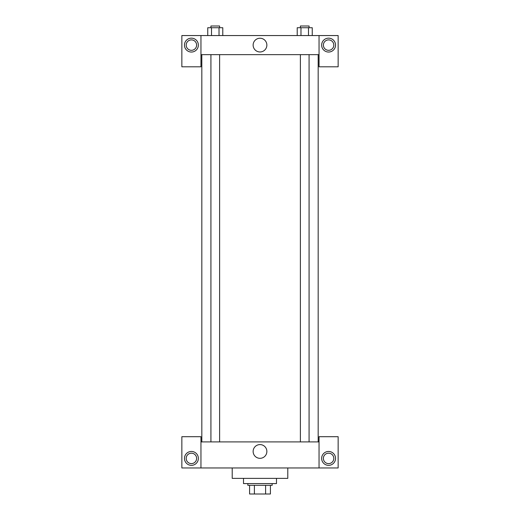 <?xml version="1.0" encoding="UTF-8"?>
<svg xmlns="http://www.w3.org/2000/svg" width="520" height="520" viewBox="0 0 520 520"><rect width="100%" height="100%" fill="white"/><g stroke="black" fill="none" stroke-linecap="round" stroke-linejoin="round"><path stroke-width="0.78" d="M265.603 485.316L265.603 494L249.581 494L249.581 485.316M265.603 494L270.419 494L270.419 485.316L270.419 494M272.155 483.581L272.155 485.316L247.845 485.316L247.845 483.581M254.397 485.316L254.397 494M243.503 478.374L243.503 483.581L276.497 483.581L276.497 478.374M232.213 467.954L232.213 478.374L287.788 478.374L287.788 467.954M319.039 467.954L319.039 436.696L338.143 436.696L338.143 467.954L181.857 467.954L181.857 436.696L200.961 436.696L200.961 467.954M191.406 465.348A6.949 6.949 0 0 1 185.393 454.928A6.949 6.949 0 0 1 197.425 454.928A6.949 6.949 0 0 1 191.406 465.348M186.199 458.4A5.207 5.207 0 0 1 194.012 453.888A5.207 5.207 0 0 1 194.012 462.911A5.207 5.207 0 0 1 186.199 458.4M328.594 465.348A6.949 6.949 0 0 1 322.575 454.928A6.949 6.949 0 0 1 334.607 454.928A6.949 6.949 0 0 1 328.594 465.348M323.382 458.4A5.207 5.207 0 0 1 328.594 453.193A5.207 5.207 0 0 1 333.801 458.4A5.207 5.207 0 0 1 328.594 463.613A5.207 5.207 0 0 1 323.382 458.4M260 444.587A6.871 6.871 0 0 1 265.947 454.89A6.871 6.871 0 0 1 254.053 454.89A6.871 6.871 0 0 1 260 444.587M319.039 441.903L200.961 441.903M319.039 54.652L319.039 66.807L338.143 66.807L338.143 35.548L319.039 35.548L319.039 54.652L200.961 54.652L200.961 66.807L181.857 66.807L181.857 35.548L200.961 35.548L200.961 54.652M196.619 45.104A5.207 5.207 0 0 1 191.406 50.31A5.207 5.207 0 0 1 186.199 45.104A5.207 5.207 0 0 1 191.406 39.891A5.207 5.207 0 0 1 196.619 45.104M191.406 52.045A6.949 6.949 0 0 1 185.393 41.626A6.949 6.949 0 0 1 197.425 41.626A6.949 6.949 0 0 1 191.406 52.045M333.801 45.104A5.207 5.207 0 0 1 325.988 49.614A5.207 5.207 0 0 1 325.988 40.593A5.207 5.207 0 0 1 333.801 45.104M328.594 52.045A6.949 6.949 0 0 1 322.575 41.626A6.949 6.949 0 0 1 334.607 41.626A6.949 6.949 0 0 1 328.594 52.045M319.039 35.548L200.961 35.548M253.13 45.104A6.871 6.871 0 0 1 263.432 39.156A6.871 6.871 0 0 1 263.432 51.051A6.871 6.871 0 0 1 253.13 45.104M312.253 35.548L312.253 27.736L297.213 27.736L297.213 35.548M308.497 27.736L308.497 35.548M300.976 27.736L300.976 35.548M300.391 27.736L300.391 26L309.075 26L309.075 27.736M222.787 35.548L222.787 27.736L207.747 27.736L207.747 35.548M219.024 27.736L219.024 35.548M211.504 27.736L211.504 35.548M210.925 27.736L210.925 26L219.609 26L219.609 27.736M201.825 54.652L201.825 441.903M318.175 54.652L318.175 441.903M309.075 441.903L309.075 54.652M300.391 441.903L300.391 54.652M210.925 54.652L210.925 441.903M219.609 54.652L219.609 441.903"/></g></svg>
